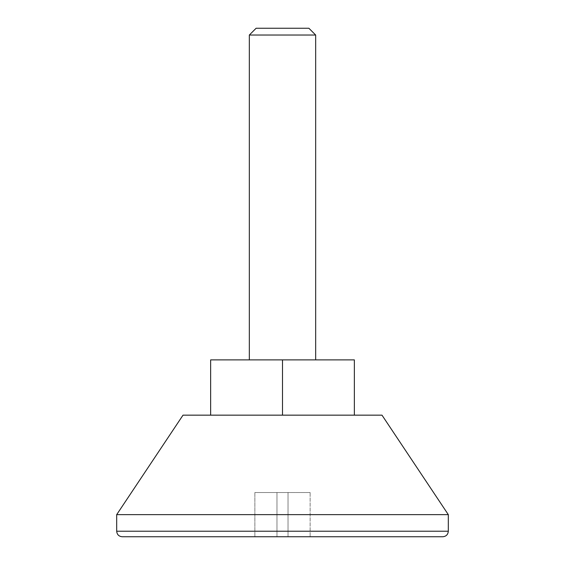 <?xml version="1.0" encoding="UTF-8"?>
<svg xmlns="http://www.w3.org/2000/svg" width="565" height="565" viewBox="0 0 565 565"><rect width="100%" height="100%" fill="white"/><g stroke="black" fill="none" stroke-linecap="round" stroke-linejoin="round"><path stroke-width="0.42" stroke-dasharray="2.83 2.12" d="M276.97 536.75L310.136 536.75L254.864 536.75L276.97 536.75L276.97 492.532L288.03 492.532L288.03 536.75L288.03 492.532L276.97 492.532L276.97 536.75L276.97 492.532L254.864 492.532L276.97 492.532L276.97 536.75M122.21 536.75L442.791 536.75M183.011 415.155L381.989 415.155M282.5 415.155L354.354 415.155L210.646 415.155L282.5 415.155L282.5 359.884L210.646 359.884L210.646 415.155M116.687 514.644L448.313 514.644M249.335 35.03L315.666 35.03M256.122 28.25L308.878 28.25M354.354 415.155L354.354 359.884L282.5 359.884M310.136 492.532L288.03 492.532L310.136 492.532L310.136 536.75L310.136 492.532M288.03 492.532L288.03 536.75L288.03 492.532M254.864 492.532L254.864 536.75L254.864 492.532M116.687 531.22L448.313 531.22"/><path stroke-width="0.85" d="M448.313 531.22C447.989 534.582 446.145 536.425 442.791 536.75L122.21 536.75C118.855 536.425 117.012 534.582 116.687 531.22L116.687 514.644L448.313 514.644L448.313 531.22L116.687 531.22M448.313 514.644L381.989 415.155L183.011 415.155L116.687 514.644M315.666 359.884L315.666 35.03L249.335 35.03L249.335 359.884M315.666 35.03L308.878 28.25L256.122 28.25L249.335 35.03M210.646 415.155L210.646 359.884L354.354 359.884L354.354 415.155M282.5 415.155L282.5 359.884"/></g></svg>

